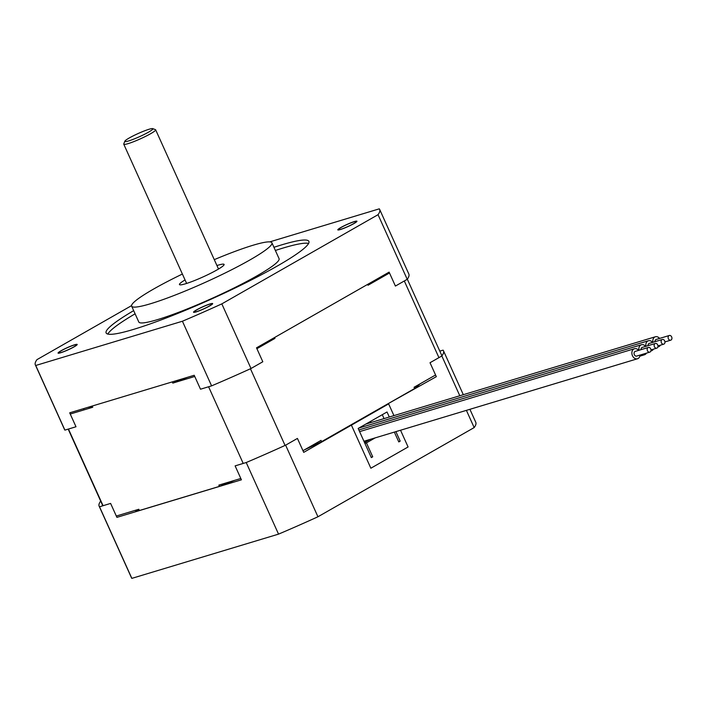 <?xml version="1.0" encoding="UTF-8"?>
<svg xmlns="http://www.w3.org/2000/svg" width="707" height="707" viewBox="0 0 707 707"><rect width="100%" height="100%" fill="white"/><g stroke="black" fill="none" stroke-linecap="round" stroke-linejoin="round"><path stroke-width="1.06" d="M340.827 227.521A10.49 1.175 -24.3 0 0 337.813 229.863A10.49 1.175 -24.3 0 0 343.796 228.334A10.49 1.175 -24.3 0 0 353.933 223.571A10.49 1.175 -24.3 0 0 356.947 221.229A10.49 1.175 -24.3 0 0 350.964 222.767A10.49 1.175 -24.3 0 0 340.827 227.521M209.661 305.937A10.49 1.175 -24.3 0 0 212.666 303.595A10.49 1.175 -24.3 0 0 202.617 306.847A10.49 1.175 -24.3 0 0 193.541 312.238A10.49 1.175 -24.3 0 0 199.524 310.7A10.49 1.175 -24.3 0 0 209.661 305.937M74.182 346.801A10.49 1.175 -24.3 0 0 77.196 344.459A10.49 1.175 -24.3 0 0 71.213 345.988A10.49 1.175 -24.3 0 0 61.076 350.752A10.49 1.175 -24.3 0 0 58.062 353.093A10.49 1.175 -24.3 0 0 64.045 351.565A10.49 1.175 -24.3 0 0 74.182 346.801M64.903 430.112L35.73 365.484L182.415 321.234A188.893 21.139 155.7 0 0 221.821 303.877L251.003 368.506A188.893 21.139 155.7 0 1 211.596 385.863L200.505 389.212L194.213 375.276L69.701 412.826L75.994 426.763L64.903 430.112A188.893 21.139 155.7 0 1 64.531 429.52L35.35 364.892A188.893 21.139 155.7 0 1 36.967 359.633L131.564 305.627M251.003 368.506L262.81 361.763L256.517 347.826L389.115 272.124L395.407 286.061L407.223 279.318A188.893 21.139 155.7 0 0 408.84 274.06L379.659 209.431A188.893 21.139 155.7 0 1 378.042 214.689L407.223 279.318M182.415 321.234L211.596 385.863M35.73 365.484A188.893 21.139 155.7 0 1 35.35 364.892M221.821 303.877L378.042 214.689M269.729 241.891L379.279 208.848A188.893 21.139 155.7 0 1 379.659 209.431M133.667 310.638A111.238 12.452 -24.3 0 0 106.121 332.935A111.238 12.452 -24.3 0 0 133.508 329.409A111.238 12.452 -24.3 0 0 247.238 282.04A111.238 12.452 -24.3 0 0 308.888 241.387A111.238 12.452 -24.3 0 0 281.501 244.914A111.238 12.452 -24.3 0 0 273.945 247.3M196.988 309.763A9.792 1.096 -24.3 0 0 194.178 311.946A9.792 1.096 -24.3 0 0 199.763 310.514A9.792 1.096 -24.3 0 0 209.219 306.069A9.792 1.096 -24.3 0 0 212.029 303.886A9.792 1.096 -24.3 0 0 206.444 305.318A9.792 1.096 -24.3 0 0 196.988 309.763M61.509 350.619A9.792 1.096 155.7 0 1 70.974 346.174A9.792 1.096 155.7 0 1 76.559 344.751A9.792 1.096 155.7 0 1 68.084 349.779A9.792 1.096 155.7 0 1 58.699 352.811A9.792 1.096 155.7 0 1 61.509 350.619M353.5 223.704A9.792 1.096 155.7 0 1 344.035 228.149A9.792 1.096 155.7 0 1 338.45 229.581A9.792 1.096 155.7 0 1 346.925 224.552A9.792 1.096 155.7 0 1 356.301 221.521A9.792 1.096 155.7 0 1 353.5 223.704M185.057 279.937A24.489 2.74 -24.3 0 0 179.463 284.567A24.489 2.74 -24.3 0 0 185.49 283.79A24.489 2.74 -24.3 0 0 210.527 273.362A24.489 2.74 -24.3 0 0 224.101 264.418A24.489 2.74 -24.3 0 0 216.934 265.549M182.388 274.042A76.957 8.608 -24.3 0 0 131.643 306.158A76.957 8.608 -24.3 0 0 150.591 303.718A76.957 8.608 -24.3 0 0 229.271 270.949A76.957 8.608 -24.3 0 0 271.921 242.819A76.957 8.608 -24.3 0 0 252.982 245.267A76.957 8.608 -24.3 0 0 214.274 259.646M271.921 242.819L279.071 258.665A76.957 8.608 155.7 0 1 236.421 286.786A76.957 8.608 155.7 0 1 157.741 319.555A76.957 8.608 155.7 0 1 138.802 322.003L131.643 306.158M308.606 243.42A111.238 12.452 -24.3 0 0 282.933 248.086A111.238 12.452 -24.3 0 0 275.377 250.472M135.099 313.811A111.238 12.452 -24.3 0 0 107.835 334.075M128.603 140.94A15.395 1.723 155.7 0 1 124.83 141.214A15.395 1.723 155.7 0 1 138.139 133.526A15.395 1.723 155.7 0 1 152.703 128.63A15.395 1.723 155.7 0 1 145.059 134.021A15.395 1.723 155.7 0 1 128.603 140.94M124.83 141.214L123.769 143.945A17.489 1.953 -24.3 0 0 123.76 144.193A17.489 1.953 -24.3 0 0 128.064 143.645A17.489 1.953 -24.3 0 0 145.951 136.195A17.489 1.953 -24.3 0 0 155.646 129.805A17.489 1.953 -24.3 0 0 155.452 129.646L152.703 128.63M419.993 383.883A160.904 18.002 155.7 0 1 414.638 388.532L321.588 441.654A160.904 18.002 155.7 0 1 304.399 449.873M234.768 480.318A160.904 18.002 155.7 0 1 219.426 486.381L139.376 510.525A160.904 18.002 155.7 0 1 134.728 510.489M435.565 374.993L414.072 387.268L414.638 388.532M194.752 376.478L172.791 383.106L172.243 381.895M262.969 344.141A160.904 18.002 155.7 0 0 274.961 338.379L256.906 348.684M187.496 377.291A160.904 18.002 155.7 0 1 172.791 383.106M88.251 407.232A160.904 18.002 155.7 0 0 92.75 407.25L70.249 414.037M371.97 281.907A160.904 18.002 155.7 0 1 368.011 285.257L367.622 284.391M389.504 272.982L368.011 285.257M92.75 407.25L92.202 406.039M68.446 429.043L103.063 505.708M139.376 510.525L138.811 509.261L116.31 516.048M240.813 478.489L218.852 485.117L219.426 486.381M208.592 386.773L243.208 463.438M250.446 368.762L285.062 445.428M274.961 338.379L274.572 337.522M321.588 441.654L321.022 440.39L302.967 450.695M404.316 280.979L438.932 357.645M100.668 501.06A188.893 21.139 -24.3 0 0 99.148 506.185L131.475 577.787A188.893 21.139 -24.3 0 0 131.847 578.37L278.54 534.13A188.893 21.139 -24.3 0 0 317.947 516.773L474.167 427.585A188.893 21.139 -24.3 0 0 475.784 422.326L469.908 409.309M317.947 516.773L285.619 445.171L297.426 438.428L303.718 452.365L351.406 425.146L349.497 425.72L351.406 425.146L370.857 468.228L351.406 425.146L388.638 403.891L386.729 404.466L436.325 376.672L430.024 362.726L441.84 355.983A188.893 21.139 -24.3 0 0 443.457 350.725A188.893 21.139 -24.3 0 0 443.077 350.142L439.798 351.132M278.54 534.13L246.213 462.528A188.893 21.139 -24.3 0 0 285.619 445.171M474.167 427.585L466.399 410.369M459.797 395.761L441.84 355.983M131.847 578.37L99.519 506.778L110.61 503.428L116.911 517.365L241.414 479.814L235.122 465.878L246.213 462.528M408.089 446.974L400.533 430.236L408.089 446.974L370.857 468.228L408.089 446.974M393.94 415.628L388.638 403.891L393.94 415.628M99.148 506.185A188.893 21.139 -24.3 0 0 99.519 506.778M364.529 442.538L369.894 439.48M384.051 418.606L382.284 414.691M389.301 417.024L387.021 411.987L358.166 428.46L371.325 457.606L372.722 456.81L371.175 457.27M372.722 456.81L366.429 442.865L364.883 443.333M366.429 442.865L375.143 437.898M394.347 432.101L398.792 441.928L400.18 441.133L398.642 441.592M400.18 441.133L395.893 431.632M638.624 350.389A5.249 3.977 73.2 0 0 634.453 348.719A5.249 3.977 73.2 0 0 632.473 355.736A5.249 3.977 73.2 0 0 637.484 358.767A5.249 3.977 73.2 0 0 640.038 355.073M648.372 347.446L635.257 351.397A2.448 1.856 73.2 0 0 634.338 354.675A2.448 1.856 73.2 0 0 636.671 356.089L649.786 352.139A2.448 1.856 73.2 0 0 650.705 348.86A2.448 1.856 73.2 0 0 648.372 347.446A2.448 1.856 73.2 0 0 647.453 350.725A2.448 1.856 73.2 0 0 649.786 352.139M645.606 346.403A5.249 3.977 73.2 0 0 641.435 344.733A5.249 3.977 73.2 0 0 638.987 350.274M641.938 354.499A5.249 3.977 73.2 0 0 644.466 354.781A5.249 3.977 73.2 0 0 646.41 353.155M655.354 343.461A2.448 1.856 73.2 0 0 654.426 346.739A2.448 1.856 73.2 0 0 656.768 348.153A2.448 1.856 73.2 0 0 657.687 344.875A2.448 1.856 73.2 0 0 655.354 343.461L642.239 347.411A2.448 1.856 73.2 0 0 641.046 349.656M652.588 342.418A5.249 3.977 73.2 0 0 648.416 340.747A5.249 3.977 73.2 0 0 645.968 346.289M650.891 350.911A5.249 3.977 73.2 0 0 651.447 350.796A5.249 3.977 73.2 0 0 653.392 349.17M662.335 339.475A2.448 1.856 73.2 0 0 661.407 342.754A2.448 1.856 73.2 0 0 663.749 344.168A2.448 1.856 73.2 0 0 664.668 340.889A2.448 1.856 73.2 0 0 662.335 339.475L649.22 343.425A2.448 1.856 73.2 0 0 648.027 345.67M659.569 338.432A5.249 3.977 73.2 0 0 655.398 336.762A5.249 3.977 73.2 0 0 652.95 342.303M657.864 346.925A5.249 3.977 73.2 0 0 658.429 346.81A5.249 3.977 73.2 0 0 660.373 345.184M669.317 335.489A2.448 1.856 73.2 0 0 668.389 338.768A2.448 1.856 73.2 0 0 670.731 340.182A2.448 1.856 73.2 0 0 671.65 336.903A2.448 1.856 73.2 0 0 669.317 335.489L656.202 339.448A2.448 1.856 73.2 0 0 655.009 341.684M218.516 269.04L155.646 129.805M186.63 283.436L123.76 144.193M407.32 279.185L441.937 355.86M68.19 429.122L102.807 505.788M463.315 394.7L443.457 350.725M371.095 422.512L370.574 421.372M363.955 441.265L637.484 358.767M359.598 431.623L634.453 348.719M639.835 356.178L644.466 354.781M358.847 429.971L641.435 344.733M650.979 349.894L656.768 348.153M650.864 350.972L651.447 350.796M358.776 428.106L648.416 340.747M657.961 345.909L663.749 344.168M657.846 346.987L658.429 346.81M365.758 424.12L655.398 336.762M664.942 341.923L670.731 340.182M84.08 409.866L83.532 408.655M381.886 277.33L381.506 276.472"/></g></svg>
